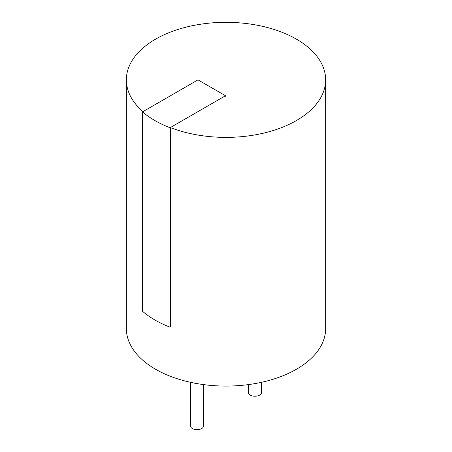<?xml version="1.0" encoding="UTF-8"?>
<svg xmlns="http://www.w3.org/2000/svg" width="452" height="452" viewBox="0 0 452 452"><rect width="100%" height="100%" fill="white"/><g stroke="black" fill="none" stroke-linecap="round" stroke-linejoin="round"><path stroke-width="0.68" d="M203.564 384.607L203.564 425.908A6.543 3.78 180 0 1 199.524 429.4A6.543 3.78 180 0 1 192.388 428.581A6.543 3.78 180 0 1 190.473 425.908L190.473 382.302M261.527 382.302L261.527 392.443A6.543 3.78 180 0 1 257.487 395.935A6.543 3.78 180 0 1 250.357 395.116A6.543 3.78 180 0 1 248.436 392.443L248.436 384.607M170.342 127.571A99.643 57.528 0 0 0 272.816 130.639A99.643 57.528 0 0 0 325.643 79.851L325.643 328.553A99.643 57.528 180 0 1 264.132 381.703A99.643 57.528 180 0 1 155.539 369.233A99.643 57.528 180 0 1 126.357 328.553L126.357 79.851A99.643 57.528 0 0 0 142.951 111.644M325.643 79.851A99.643 57.528 0 0 0 296.461 39.171A99.643 57.528 0 0 0 187.868 26.702A99.643 57.528 0 0 0 126.357 79.851M170.472 127.978L170.472 326.937L170.054 327.175L170.054 127.735L225.486 95.734L197.993 79.863L142.566 111.864L142.566 311.304M142.549 111.87A100.242 57.873 0 0 0 170.048 127.746M170.048 327.18A100.242 57.873 180 0 1 142.549 311.309M225.486 95.734L225.486 96.214"/></g></svg>
